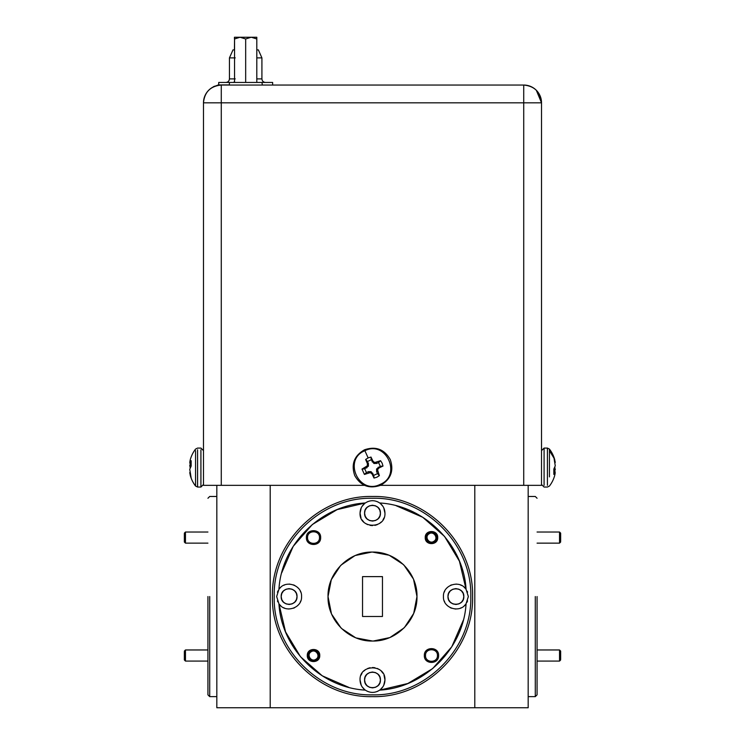 <?xml version="1.0" encoding="UTF-8"?>
<svg xmlns="http://www.w3.org/2000/svg" width="745" height="745" viewBox="0 0 745 745"><rect width="100%" height="100%" fill="white"/><g stroke="black" fill="none" stroke-linecap="round" stroke-linejoin="round"><path stroke-width="1.12" d="M185.468 650.888L185.468 661.076L207.93 661.085M184.35 651.819L184.35 659.968L185.458 661.085M185.468 532.945L185.468 543.133L207.93 543.142M184.35 533.876L184.35 542.025L185.458 543.142M434.54 542.211C428.748 546.457 422.238 536.624 428.403 532.945C434.195 528.708 440.705 538.533 434.54 542.211M433.925 541.289C429.297 544.679 424.082 536.819 429.018 533.876C433.646 530.477 438.861 538.346 433.925 541.289M203.478 102.829C204.53 92.026 210.463 86.094 221.274 85.042L221.274 102.829L523.726 102.829L523.726 85.042L221.274 85.042A17.796 17.796 0 0 0 203.478 102.829L203.478 485.349L221.274 485.349L221.274 102.829L203.478 102.829C204.53 92.026 210.463 86.094 221.274 85.042C216.236 85.694 213.564 86.327 213.266 86.942L218.359 84.911L229.032 85.042M523.726 485.349L541.522 485.349L541.522 102.829L536.307 90.247L541.522 102.829L523.726 102.829L523.726 485.349L380.434 485.349M364.566 485.349L221.274 485.349M203.478 450.641L200.917 448.08L197.583 448.08L195.562 449.077A30.228 30.228 0 0 0 190.161 460.187L189.742 462.533L191.167 460.689L191.167 466.053L189.742 469.276L191.167 478.057L189.742 472.591M190.161 467.562L190.189 462.571M216.823 485.349L216.823 707.75L270.202 707.75L270.202 485.349M474.798 485.349L474.798 707.75L528.177 707.75L528.177 485.349M474.798 707.75L270.202 707.75M209.708 596.549L209.708 696.631L209.708 596.549M535.292 596.549L535.292 696.631L535.292 596.549M472.581 596.549C473.95 650.031 425.982 698 372.5 696.631C319.018 698 271.05 650.031 272.419 596.549C271.05 543.077 319.018 495.099 372.5 496.477C425.982 495.099 473.95 543.077 472.581 596.549M207.93 596.549L207.93 694.852L207.93 596.549M537.071 596.549L537.071 694.852L537.071 596.549M470.803 596.549C472.144 649.081 425.022 696.193 372.5 694.852C319.978 696.193 272.856 649.081 274.197 596.549C272.856 544.027 319.978 496.906 372.5 498.256C425.022 496.906 472.144 544.027 470.803 596.549M523.726 85.042C534.538 86.094 540.47 92.026 541.522 102.829A17.796 17.796 0 0 0 523.726 85.042C534.538 86.094 540.47 92.026 541.522 102.829A17.796 17.796 0 0 0 523.726 85.042M354.741 475.58C350.932 464.321 354.173 455.726 364.482 449.803C375.741 445.994 384.336 449.235 390.259 459.544C394.068 470.803 390.827 479.398 380.518 485.321C369.259 489.13 360.664 485.889 354.741 475.58M229.395 82.444L229.395 84.911L218.723 84.911L218.723 82.444L272.633 82.444L272.633 84.911L272.633 82.444M262.324 85.042L272.996 85.042M276.646 596.549L278.928 589.37C281.461 544.465 320.415 505.51 365.32 502.977C370.107 499.951 374.893 499.951 379.68 502.977C424.585 505.51 463.539 544.465 466.072 589.37L468.354 596.549L466.072 603.729C463.539 648.634 424.585 687.588 379.68 690.131C374.893 693.148 370.107 693.148 365.32 690.131C320.415 687.588 281.461 648.634 278.928 603.729L276.646 596.549M361.241 507.829L360.049 513.156C360.152 508.9 361.912 505.51 365.32 502.977L337.14 509.617L312.313 524.536L293.223 546.318L281.685 572.877M278.928 589.37C285.121 579.433 302.228 584.853 301.557 596.549C302.228 608.246 285.121 613.675 278.928 603.729L285.568 631.909L300.486 656.736L322.268 675.827L348.818 687.365M300.747 592.154L300.291 591.083M298.41 588.28L297.385 587.256M294.759 585.458L293.465 584.881M289.926 584.127L289.051 584.099M284.637 584.927L283.761 585.3M280.791 587.274L279.85 588.215M278.09 590.729L277.429 592.21M277.438 600.926L277.857 601.913M279.599 604.605L280.884 605.909M283.37 607.613L284.674 608.19M288.52 608.991L289.041 609.01M293.483 608.209L294.536 607.762M297.348 605.89L298.373 604.865M300.198 602.202L300.747 600.973M365.32 690.131C361.912 687.598 360.152 684.199 360.049 679.952L361.241 685.279M362.089 686.788L364.603 689.581M366.642 690.941L368.188 691.63M371.774 692.384L372.5 692.403M376.896 691.602L377.799 691.22M380.313 689.656L383.042 686.592M383.759 685.279L384.951 679.952C384.848 684.199 383.088 687.588 379.68 690.131L407.86 683.491L432.687 668.563L451.777 646.79L463.315 620.231M444.253 600.954L444.709 602.025M446.59 604.828L447.615 605.853M450.241 607.65L451.535 608.218M455.074 608.982L455.949 609.01M460.363 608.181L461.239 607.799M464.21 605.825L465.15 604.893M466.91 602.379L467.571 600.889M466.072 603.729C459.879 613.675 442.772 608.246 443.443 596.549C442.772 584.853 459.879 579.433 466.072 589.37L459.432 561.19L444.514 536.372L422.732 517.272L396.182 505.734M467.562 592.173L467.143 591.185M465.401 588.494L464.116 587.19M461.63 585.495L460.326 584.909M456.48 584.108L455.959 584.099M451.517 584.89L450.464 585.346M447.652 587.218L446.628 588.233M444.802 590.906L444.253 592.135M379.68 502.977C383.088 505.51 384.848 508.9 384.951 513.156L383.759 507.82M382.911 506.321L380.397 503.518M378.358 502.158L376.812 501.469M373.226 500.724L372.5 500.696M368.104 501.506L367.201 501.879M364.687 503.452L361.958 506.516M376.868 477.228L374.009 478.057L372.053 473.988L370.349 472.591L364.426 474.435L362.005 469.071L367.304 465.849L367.387 463.651L365.627 459.488L368.132 457.896L370.991 457.067L372.947 461.136L374.651 462.533L380.574 460.689L382.166 463.194L382.995 466.053L378.926 468.009L377.529 469.713L379.373 475.636L376.868 477.228M541.522 484.483L544.083 487.044L547.417 487.044L549.438 486.047A30.228 30.228 0 0 0 554.839 474.938L555.258 472.591L553.833 474.435L553.833 469.071L555.258 465.849L553.833 457.067L555.258 462.533M554.839 467.562L554.811 472.553M331.404 613.573L328.024 596.549L331.264 579.88M331.404 579.526L340.493 565.669M341.052 565.092L354.75 555.77M355.477 555.463L371.708 552.082M372.5 552.073L388.788 555.165M389.523 555.463L403.38 564.542M403.948 565.101L413.279 578.79M413.596 579.526L416.976 596.549L413.736 613.219M413.596 613.573L404.507 627.439M403.948 628.007L390.25 637.338M389.523 637.646L373.292 641.026M372.5 641.035L356.212 637.943M355.477 637.646L341.62 628.557M341.052 628.007L331.721 614.308M424.352 655.525C423.914 646.343 439.029 646.343 438.591 655.525C439.029 664.708 423.914 664.708 424.352 655.525M306.409 537.583C305.971 528.401 321.086 528.401 320.648 537.583C321.086 546.765 305.971 546.765 306.409 537.583M425.246 537.583C424.855 529.546 438.088 529.546 437.697 537.583C438.088 545.61 424.855 545.61 425.246 537.583M307.303 655.525C306.912 647.489 320.145 647.489 319.754 655.525C320.145 663.553 306.912 663.562 307.303 655.525M384.951 513.156C385.733 529.22 359.267 529.22 360.049 513.156L360.99 517.915M360.049 679.952C359.267 663.879 385.733 663.879 384.951 679.952L384.01 675.184M281.722 593.691L281.182 596.549C280.688 586.334 297.506 586.334 297.022 596.549C297.506 606.765 280.688 606.765 281.182 596.549L281.787 599.585M365.115 677.084L364.584 679.952C364.091 669.736 380.909 669.736 380.416 679.952C380.909 690.168 364.091 690.168 364.584 679.952L365.19 682.979M383.023 673.284L381.31 671.143M379.419 669.597L377.268 668.442M374.931 667.734L372.5 667.492M370.069 667.734L367.732 668.442M365.581 669.597L363.69 671.143M361.977 673.284L360.99 675.184M448.518 593.691L447.978 596.549C447.494 586.334 464.312 586.334 463.818 596.549C464.312 606.765 447.494 606.765 447.978 596.549L448.583 599.585M361.977 519.824L363.69 521.956M365.581 523.511L367.732 524.657M370.069 525.374L372.5 525.607M374.931 525.374L377.268 524.657M379.419 523.511L381.31 521.956M383.023 519.824L384.01 517.915M365.115 510.288L364.584 513.156C364.091 502.94 380.909 502.94 380.416 513.156C380.909 523.372 364.091 523.372 364.584 513.156L365.19 516.183M370.991 457.067L371.243 459.786L367.499 461.472L365.627 459.488M362.005 469.071L364.724 468.819L368.328 466.24L368.43 463.651L367.499 461.472M364.724 468.819L366.41 472.563L364.426 474.435M374.009 478.057L373.757 475.338L371.178 471.734L368.589 471.632L366.41 472.563M373.757 475.338L377.501 473.652L379.373 475.636M382.995 466.053L380.276 466.305L376.672 468.884L376.57 471.464L377.501 473.652M380.276 466.305L378.59 462.561L380.574 460.689M371.243 459.786L373.822 463.39L376.411 463.492L378.59 462.561M416.976 596.549C417.591 620.315 396.265 641.641 372.5 641.035C348.735 641.641 327.409 620.315 328.024 596.549C327.409 572.784 348.735 551.468 372.5 552.073C396.265 551.468 417.591 572.784 416.976 596.549M425.516 655.525C425.153 663.208 437.79 663.208 437.436 655.525C437.79 647.843 425.153 647.843 425.516 655.525C425.153 663.208 437.79 663.208 437.436 655.525C437.79 647.843 425.153 647.843 425.516 655.525M307.564 537.583C307.21 545.265 319.847 545.265 319.484 537.583C319.847 529.891 307.21 529.891 307.564 537.583C307.21 545.265 319.847 545.265 319.484 537.583C319.847 529.891 307.21 529.891 307.564 537.583M281.852 599.734L283.5 602.146M283.631 602.277L286.071 603.869M286.238 603.934L289.097 604.465M289.274 604.465L292.133 603.869M292.291 603.795L294.703 602.146M294.824 602.025L296.417 599.585M296.482 599.418L297.022 596.549L296.417 593.523M296.352 593.365L294.703 590.953M294.573 590.832L292.133 589.239M291.965 589.174L289.097 588.634M288.93 588.634L286.071 589.239M285.912 589.304L283.5 590.953M283.379 591.083L281.787 593.523M365.255 683.137L366.903 685.549M367.024 685.67L369.473 687.263M369.632 687.328L372.5 687.868M372.677 687.868L375.527 687.263M375.694 687.197L378.097 685.549M378.218 685.419L379.81 682.979M379.885 682.82L380.416 679.952L379.81 676.916M379.745 676.767L378.097 674.355M377.976 674.225L375.527 672.633M375.368 672.567L372.5 672.037M372.323 672.037L369.473 672.633M369.306 672.707L366.903 674.355M366.782 674.476L365.19 676.916M448.648 599.734L450.297 602.146M450.427 602.277L452.867 603.869M453.035 603.934L455.903 604.465M456.07 604.465L458.929 603.869M459.088 603.795L461.5 602.146M461.621 602.025L463.213 599.585M463.278 599.418L463.818 596.549L463.213 593.523M463.148 593.365L461.5 590.953M461.369 590.832L458.929 589.239M458.762 589.174L455.903 588.634M455.726 588.634L452.867 589.239M452.709 589.304L450.297 590.953M450.176 591.083L448.583 593.523M365.255 516.341L366.903 518.753M367.024 518.874L369.473 520.466M369.632 520.532L372.5 521.072M372.677 521.072L375.527 520.466M375.694 520.401L378.097 518.753M378.218 518.622L379.81 516.183M379.885 516.015L380.416 513.156L379.81 510.12M379.745 509.971L378.097 507.559M377.976 507.429L375.527 505.836M375.368 505.771L372.5 505.24M372.323 505.24L369.473 505.836M369.306 505.911L366.903 507.559M366.782 507.68L365.19 510.12M256.801 78.886L261.914 78.886C262.128 81.037 263.311 82.229 265.471 82.444C263.311 82.229 262.128 81.037 261.914 78.886C262.128 81.037 263.311 82.229 265.471 82.444C263.311 82.229 262.128 81.037 261.914 78.886L261.914 57.886L256.801 57.886M225.884 82.444C228.044 82.229 229.227 81.037 229.441 78.886C229.227 81.037 228.044 82.229 225.884 82.444C228.044 82.229 229.227 81.037 229.441 78.886L229.441 57.886L232.999 49.878L234.554 49.878M362.536 616.478L362.536 576.621L382.464 576.621L382.464 616.478L362.536 616.478M235.224 57.886L229.441 57.886L232.999 49.878M258.357 49.878L261.914 57.886L258.357 49.878L256.801 49.878M234.442 49.878L234.554 38.908M234.442 38.973L234.442 37.25L237.199 37.25M245.673 82.444L245.673 38.973L251.139 37.25L256.801 37.25L256.801 82.444M251.335 37.25L256.801 38.973M234.554 82.444L234.554 38.973L240.02 37.25L245.673 38.973M234.554 38.973L234.554 37.25L240.02 37.25M237.106 37.25L239.899 37.25M251.81 37.25L248.383 37.25L251.81 37.25M240.216 37.25L251.139 37.25M316.597 660.163C310.805 664.4 304.295 654.566 310.46 650.888C316.253 646.651 322.762 656.475 316.597 660.163M315.982 659.232C311.354 662.622 306.139 654.762 311.075 651.819C315.703 648.429 320.918 656.289 315.982 659.232M559.532 542.211L559.532 532.023L537.071 532.023M560.65 541.289L560.65 533.131L559.542 532.023M559.532 660.163L559.532 649.966L537.071 649.966M560.65 659.232L560.65 651.074L559.542 649.966M200.917 449.803L200.917 487.044L203.478 484.483M197.583 449.803L197.583 487.044L200.917 487.044M195.562 450.716L195.562 486.047L197.583 487.044M189.938 463.651L191.167 463.623M189.9 463.884L191.167 463.856M189.742 465.411L191.167 465.457M189.742 465.849L191.167 465.895M189.9 466.966L190.478 467.013M189.742 472.758L190.226 472.721M189.9 473.792L190.524 473.764M189.938 473.988L190.58 473.95M189.938 462.449L191.167 462.552M189.9 462.496L191.167 462.608M189.742 462.533L191.167 462.654L189.742 462.533M544.083 485.321L544.083 448.08L541.522 450.641M547.417 485.321L547.417 448.08L544.083 448.08M262.324 84.911L261.961 82.444M380.108 484.408C358.839 495.267 342.691 459.488 364.892 450.716C386.161 439.857 402.309 475.636 380.108 484.408M549.438 476.884L549.438 449.077L547.417 448.08M553.833 457.896L549.438 450.716L549.438 458.24M368.132 457.896L364.892 450.716M367.387 463.651L368.375 463.418M367.434 463.884L368.43 463.651M367.471 465.411L368.496 465.793M367.304 465.849L368.328 466.24M366.27 466.966L366.866 467.804M366.074 467.115L366.67 467.944M368.589 472.675L368.356 471.687M368.822 472.628L368.589 471.632M370.349 472.591L370.731 471.566M370.787 472.758L371.178 471.734M371.904 473.792L372.742 473.196M372.053 473.988L372.882 473.392M377.613 471.473L376.625 471.706M377.566 471.24L376.57 471.464M377.529 469.713L376.504 469.331M377.696 469.276L376.672 468.884M378.73 468.158L378.134 467.32M378.926 468.009L378.33 467.18M376.411 462.449L376.644 463.437M376.178 462.496L376.411 463.492M374.651 462.533L374.269 463.558M374.214 462.366L373.822 463.39M373.096 461.332L372.258 461.928M372.947 461.136L372.118 461.732M555.062 472.675L553.833 472.572M555.1 472.628L553.833 472.516M555.258 472.591L553.833 472.47L555.258 472.591M555.062 471.473L553.833 471.501M555.1 471.24L553.833 471.259M555.258 469.713L553.833 469.667M555.258 469.276L553.833 469.229M555.1 468.158L554.522 468.111M555.258 462.366L554.774 462.403M555.1 461.332L554.476 461.36M555.062 461.136L554.42 461.174M234.554 81.661L233.446 82.444M229.441 78.886L235.224 78.886M184.35 651.074L185.458 649.966L207.93 649.966M184.35 533.131L185.458 532.023L207.93 532.023M190.161 474.938A30.228 30.228 0 0 0 195.562 486.047M207.93 694.852L209.708 696.631L216.823 696.631M207.93 498.256L209.708 496.477L216.823 496.477M537.071 694.852L535.292 696.631L528.177 696.631M537.071 498.256L535.292 496.477L528.177 496.477M554.839 460.187A30.228 30.228 0 0 0 549.438 449.077M560.65 542.025L559.542 543.142L537.071 543.142M560.65 659.968L559.542 661.085L537.071 661.085"/></g></svg>
